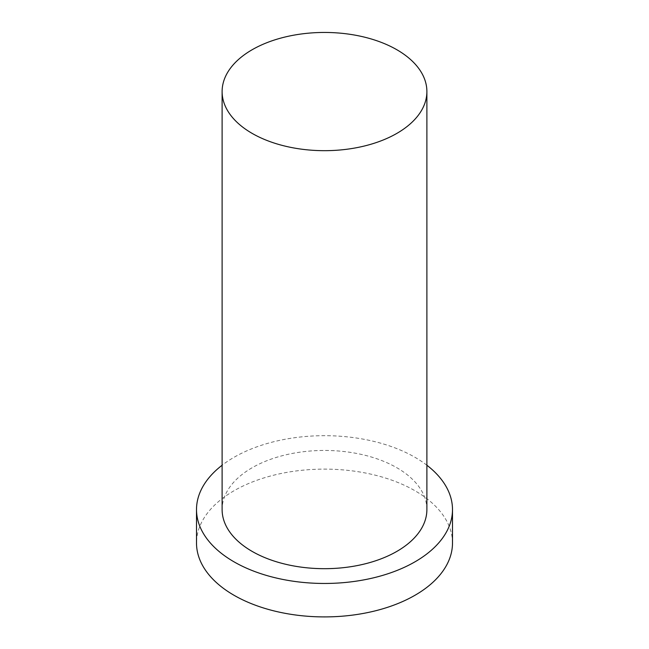 <?xml version="1.0" encoding="UTF-8"?>
<svg xmlns="http://www.w3.org/2000/svg" width="649" height="649" viewBox="0 0 649 649"><rect width="100%" height="100%" fill="white"/><g stroke="black" fill="none" stroke-linecap="round" stroke-linejoin="round"><path stroke-width="0.49" stroke-dasharray="3.25 2.43" d="M452.491 543.01A127.991 73.897 0 0 0 324.5 469.122A127.991 73.897 0 0 0 196.509 543.01M426.888 465.236A127.991 73.897 0 0 0 222.112 465.236M426.888 509.57A102.388 59.116 0 0 0 324.5 450.455A102.388 59.116 0 0 0 222.112 509.57"/><path stroke-width="0.97" d="M252.096 133.361A102.388 59.116 0 0 0 363.683 146.179A102.388 59.116 0 0 0 426.888 91.566A102.388 59.116 0 0 0 324.5 32.45A102.388 59.116 0 0 0 222.112 91.566A102.388 59.116 0 0 0 252.096 133.361M222.112 465.236A127.991 73.897 0 0 0 196.509 509.57L196.509 543.01A127.991 73.897 0 0 0 233.997 595.263A127.991 73.897 0 0 0 373.475 611.285A127.991 73.897 0 0 0 452.491 543.01L452.491 509.57A127.991 73.897 0 0 0 426.888 465.236M196.509 509.57A127.991 73.897 0 0 0 233.997 561.823A127.991 73.897 0 0 0 373.475 577.837A127.991 73.897 0 0 0 452.491 509.57M222.112 91.566L222.112 509.57A102.388 59.116 0 0 0 252.096 551.374A102.388 59.116 0 0 0 363.683 564.184A102.388 59.116 0 0 0 426.888 509.57L426.888 91.566"/></g></svg>
